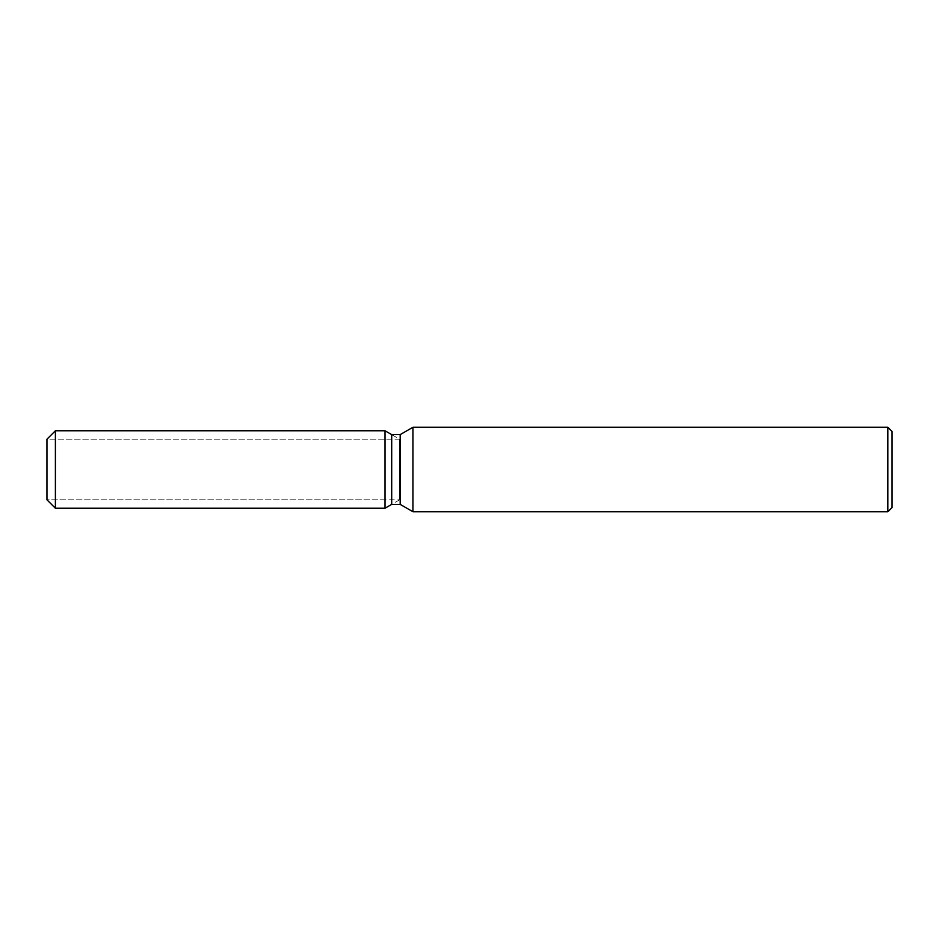 <?xml version="1.0" encoding="UTF-8"?>
<svg xmlns="http://www.w3.org/2000/svg" width="939" height="939" viewBox="0 0 939 939"><rect width="100%" height="100%" fill="white"/><g stroke="black" fill="none" stroke-linecap="round" stroke-linejoin="round"><path stroke-width="0.7" stroke-dasharray="4.7 3.52" d="M384.99 499.794L46.95 499.794L46.95 439.206L384.99 439.206L384.99 499.794L384.99 439.206M892.05 431.471L892.05 507.529M887.825 427.245L887.825 511.755M412.96 427.245L412.96 511.755M400.178 434.628L400.178 504.372M391.704 434.628L391.704 504.372L399.627 499.794L399.627 439.206L399.627 499.794L46.95 499.794L46.95 439.206L399.627 439.206L391.704 434.628M384.99 430.755L384.99 508.245L384.99 430.755M55.401 430.755L55.401 508.245"/><path stroke-width="1.41" d="M384.99 508.245L55.401 508.245L46.95 499.794L46.95 439.206L55.401 430.755L384.99 430.755L391.704 434.628L400.178 434.628L412.96 427.245L887.825 427.245L892.05 431.471L892.05 507.529L887.825 511.755L412.96 511.755L400.178 504.372L391.704 504.372L384.99 508.245L384.99 430.755L391.704 434.628L391.704 504.372L384.99 508.245L384.99 430.755M400.178 504.372L400.178 434.628M412.96 511.755L412.96 427.245M887.825 511.755L887.825 427.245M55.401 508.245L55.401 430.755M46.95 499.794L46.95 439.206"/></g></svg>
